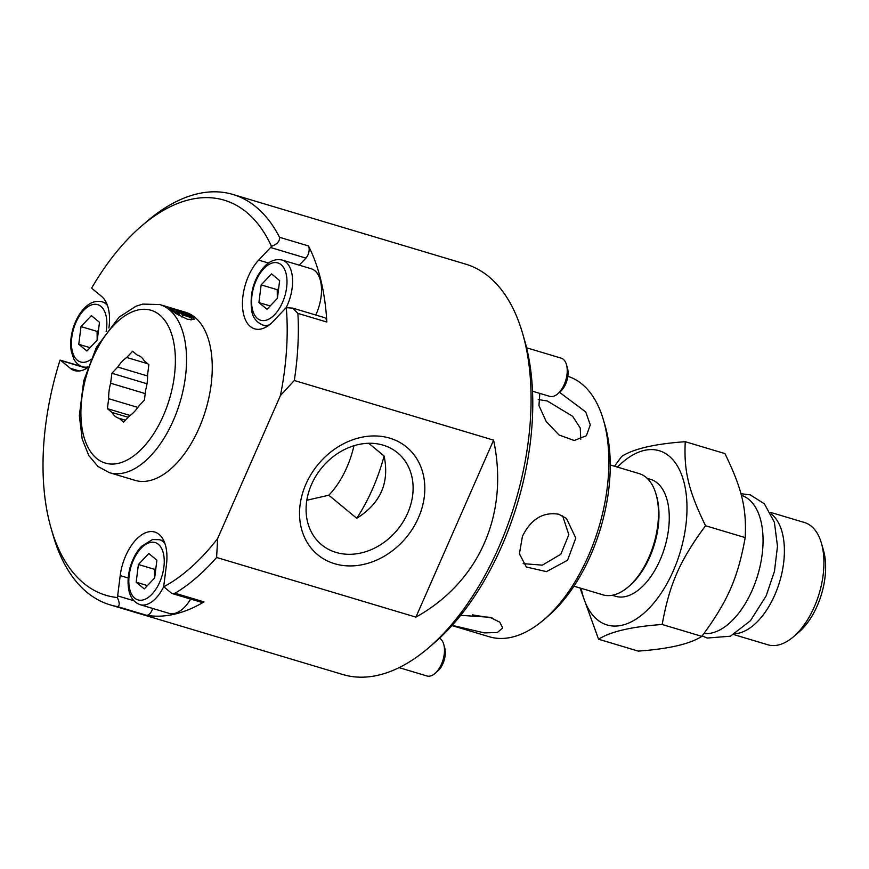 <?xml version="1.0" encoding="UTF-8"?>
<svg xmlns="http://www.w3.org/2000/svg" width="869" height="869" viewBox="0 0 869 869"><rect width="100%" height="100%" fill="white"/><g stroke="black" fill="none" stroke-linecap="round" stroke-linejoin="round"><path stroke-width="1.3" d="M353.965 445.721A66.609 36.009 106.7 0 1 328.797 495.211L306.822 500.262M368.706 443.277L384.098 455.986C389.67 482.643 380.557 503.401 356.746 518.282L328.797 495.211M407.648 513.177A59.624 48.903 129.6 0 0 397.567 452.814A59.624 48.903 129.6 0 0 311.536 484.413A59.624 48.903 129.6 0 0 321.617 544.765A59.624 48.903 129.6 0 0 407.648 513.177M472.486 614.883L492.441 618.098M580.764 439.421L580.242 428.037L572.671 416.305L547.307 400.978L538.183 399.534M523.149 563.633L542.332 565.154L560.831 554.226L568.826 534.707L562.634 515.86M294.309 380.492L493.603 440.148C509.191 513.84 479.351 581.828 415.914 617.131L216.62 557.474L217.63 538.595L280.437 395.525L294.309 380.492A214.187 115.805 -73.3 0 0 297.904 313.383L326.831 322.041A214.187 115.805 -73.3 0 0 308.473 245.949A7.973 4.312 106.7 0 1 305.931 258.104L299.262 265.175M152.618 608.43A7.973 4.312 106.7 0 1 146.372 615.241A214.187 115.805 -73.3 0 0 203.987 601.902L175.049 593.234A214.187 115.805 -73.3 0 0 216.62 557.474M133.913 600.751L117.652 595.884A7.973 4.312 106.7 0 1 117.337 597.535A206.214 111.482 106.7 0 1 51.162 528.548L53.183 535.532A214.187 115.805 -73.3 0 0 86.965 592.321A214.187 115.805 -73.3 0 0 110.113 604.857A214.187 115.805 -73.3 0 0 117.434 606.584L146.372 615.241M308.473 245.949L279.546 237.291A214.187 115.805 -73.3 0 0 232.957 194.471L465.686 264.143A214.187 115.805 106.7 0 1 488.834 276.679A214.187 115.805 106.7 0 1 522.617 333.468A214.187 115.805 106.7 0 1 428.504 647.883A214.187 115.805 106.7 0 1 342.842 674.529L110.113 604.857M232.957 194.471A214.187 115.805 -73.3 0 0 147.295 221.117L141.766 225.842A206.214 111.482 106.7 0 1 271.497 246.362A7.973 4.312 106.7 0 1 270.574 247.513L305.931 258.104M384.098 455.986A125.136 67.652 106.7 0 1 356.746 518.282M526.592 347.796L561.146 358.137A19.944 10.786 106.7 0 1 566.447 364.589A19.944 10.786 106.7 0 1 559.115 392.506A19.944 10.786 106.7 0 1 557.692 393.874A19.944 10.786 106.7 0 1 549.708 396.351L532.501 391.202M557.692 393.874L560.396 391.55A16.033 8.668 -73.3 0 0 561.548 390.453A16.033 8.668 -73.3 0 0 567.446 368.022L566.447 364.589M277.407 298.306L267.044 309.299L258.919 302.586L261.156 284.88L271.519 273.887L279.644 280.6L277.407 298.306M286.053 307.865A33.902 18.325 -73.3 0 0 282.219 260.07L311.145 268.727A33.902 18.325 106.7 0 1 315.729 315.012M258.919 302.586L270.194 305.953M278.612 288.736L277.233 289.692L261.156 284.88M277.233 289.692L277.32 298.404M439.529 638.237A19.944 10.786 106.7 0 1 443.701 644.222A19.944 10.786 106.7 0 1 444.233 654.194A19.944 10.786 106.7 0 1 434.934 673.497A19.944 10.786 106.7 0 1 426.961 675.973L399.088 667.631M434.934 673.497L437.65 671.183A16.033 8.668 -73.3 0 0 444.689 647.655L443.701 644.222M136.172 582.208L138.41 564.502L148.773 553.51L156.898 560.223L154.66 577.928L144.297 588.921L136.172 582.208L147.448 585.587M190.648 599.067A33.902 18.325 106.7 0 1 168.955 613.318L140.028 604.661A33.902 18.325 -73.3 0 0 163.774 586.553M155.866 568.369L154.476 569.314L154.563 578.026M154.476 569.314L138.41 564.502M91.375 315.599L99.5 322.312L97.274 340.018L86.911 351.011L78.775 344.309L81.013 326.592L91.375 315.599M98.479 330.459L97.089 331.404L97.176 340.116M97.089 331.404L81.013 326.592M90.05 347.676L78.775 344.309M172.735 311.428L173.213 310.32C172.866 308.919 175.951 309.842 182.479 313.09A87.747 47.437 106.7 0 1 184.174 314.459L190.344 316.305A87.747 47.437 106.7 0 1 191.984 317.826L182.718 315.056A87.747 47.437 -73.3 0 0 179.394 312.167L176.298 311.243A87.747 47.437 106.7 0 1 179.633 314.133L176.548 313.209A87.747 47.437 -73.3 0 0 173.213 310.32L172.529 309.527L171.953 310.83M178.851 313.383L179.394 312.167M181.86 317.011L182.718 315.056M179.036 315.512L179.633 314.133M176.277 313.839L176.548 313.209M191.006 320.042L191.984 317.826M192.875 316.761L194.221 319.184L187.574 319.336L175.31 313.22L169.683 308.419L179.101 310.613L192.875 316.761M147.697 363.731L126.765 357.463L132.609 351.261L137.193 355.052A32.903 17.793 106.7 0 1 137.574 355.149A32.903 17.793 106.7 0 1 144.287 360.907L148.86 364.687L147.6 374.669A32.903 17.793 106.7 0 1 145.655 390.127L144.395 400.098L138.551 406.301A32.903 17.793 106.7 0 1 129.503 415.893L123.67 422.095L119.086 418.304L125.44 420.205M137.193 355.052L137.954 355.28M145.21 393.592L110.624 383.229L111.884 373.257L117.728 367.055L147.621 376.005M111.884 373.257L146.991 383.761M128.188 417.294L111.992 412.449L107.408 408.669L108.668 398.686L137.802 407.409M107.408 408.669L130.133 415.469M119.086 418.304A32.903 17.793 106.7 0 1 118.705 418.206A32.903 17.793 106.7 0 1 111.992 412.449M108.668 398.686A32.903 17.793 106.7 0 1 110.624 383.229M117.728 367.055A32.903 17.793 106.7 0 1 126.765 357.463M159.733 304.541L185.445 312.232A87.747 47.437 106.7 0 1 198.99 428.276A87.747 47.437 106.7 0 1 135.119 480.361L109.407 472.671L97.991 466.501L88.747 455.465L82.175 439.03L79.361 415.686L83.717 380.839L96.448 347.231L119.151 317.098L135.966 306.236L142.744 304.096L159.733 304.541A87.747 47.437 106.7 0 1 173.279 420.574A87.747 47.437 106.7 0 1 109.407 472.671M428.504 647.883L434.022 643.158A206.214 111.482 -73.3 0 0 524.637 340.452L522.617 333.468M141.766 225.842A206.214 111.482 106.7 0 0 91.69 287.997A7.973 4.312 106.7 0 0 92.375 288.79L101.673 296.47A39.887 21.562 106.7 0 1 108.907 328.004M87.606 367.75A39.887 21.562 106.7 0 1 74.495 370.563A39.887 21.562 106.7 0 1 70.183 368.228L60.873 360.537L86.759 368.282M60.146 360.114L60.07 360.092A7.973 4.312 106.7 0 1 60.873 360.537M51.162 528.548A206.214 111.482 106.7 0 1 60.048 360.081L86.987 368.152M279.546 237.291C279.927 241.137 277.244 244.156 271.497 246.362M203.987 601.902A7.973 4.312 106.7 0 1 201.565 602.336L171.769 593.408L163.774 586.781A7.973 4.312 106.7 0 1 163.872 585.174L166.435 564.904A39.887 21.562 106.7 0 0 154.758 532.045A39.887 21.562 106.7 0 0 120.204 575.604L128.221 578.004M117.652 595.884L120.204 575.604M270.574 247.513L258.701 260.103A39.887 21.562 106.7 0 0 242.56 300.239A39.887 21.562 106.7 0 0 254.628 328.84A39.887 21.562 106.7 0 0 273.431 321.15L285.293 308.56A7.973 4.312 106.7 0 1 286.292 307.691L292.712 308.126L324.419 317.609A7.973 4.312 106.7 0 1 326.831 322.041M175.049 593.234L171.769 593.408M117.337 597.535C119.792 602.836 119.835 605.845 117.434 606.584M286.292 307.691A206.214 111.482 106.7 0 1 280.437 395.525M217.63 538.595A206.214 111.482 106.7 0 1 163.774 586.781M292.712 308.126L297.904 313.383M493.603 440.148L415.914 617.131M418.434 517.772A69.802 57.245 -50.4 0 1 334.619 563.72A69.802 57.245 -50.4 0 1 305.931 484.098A69.802 57.245 -50.4 0 1 389.746 438.15A69.802 57.245 -50.4 0 1 418.434 517.772M543.733 619.858L548.154 616.078A129.633 70.085 -73.3 0 0 605.117 425.788L603.499 420.194A136.009 73.539 106.7 0 1 543.733 619.858A136.009 73.539 106.7 0 1 489.334 636.771L451.967 625.582M567.837 376.32A136.009 73.539 106.7 0 1 582.045 384.131A136.009 73.539 106.7 0 1 603.499 420.194M460.7 615.306L490.04 617.294L499.784 622.204L502.716 627.929L497.329 632.523L484.359 632.893L452.184 625.343M559.506 392.31L585.706 411.917L590.29 424.887L586.379 435.738L574.203 440.485L559.049 435.021L546.177 421.465L538.954 405.573L539.823 393.385M558.648 514.22L566.447 518.413L575.799 538.074L567.587 560.223L546.46 571.628L526.321 567.001L519.412 553.781L522.443 536.303C530.97 519.097 543.038 511.732 558.648 514.22M703.955 633.544A71.758 38.801 -73.3 0 0 756.432 579.254A71.758 38.801 -73.3 0 0 748.904 499.469A71.758 38.801 -73.3 0 0 741.333 495.33M614.524 466.229L621.639 456.442C633.62 448.773 654.835 443.863 685.261 441.713C683.784 471.074 688.552 490.844 705.53 525.734C679.732 560.733 669.532 583.968 662.178 624.496C631.752 626.647 610.538 631.557 598.556 639.226L580.047 587.998M581.155 588.324A90.941 49.164 -73.3 0 0 597.22 619.64A90.941 49.164 -73.3 0 0 673.247 570.976A90.941 49.164 -73.3 0 0 669.043 456.04A90.941 49.164 -73.3 0 0 617.446 467.098M598.556 639.226L638.226 651.098C668.652 648.947 689.856 644.038 701.848 636.369C727.646 601.37 737.846 578.135 745.2 537.607C746.667 508.235 741.898 488.476 724.931 453.585L685.261 441.713M745.2 537.607L705.53 525.734M701.848 636.369L662.178 624.496M770.336 512.297L804.444 522.508A63.817 34.499 106.7 0 1 811.342 526.245A63.817 34.499 106.7 0 1 821.401 543.158A63.817 34.499 106.7 0 1 793.364 636.847A63.817 34.499 106.7 0 1 767.838 644.776L733.729 634.566M793.364 636.847L798.893 632.121A55.844 30.187 -73.3 0 0 823.421 550.142L821.401 543.158M735.272 633.686A63.817 34.499 -73.3 0 0 779.439 582.415A63.817 34.499 -73.3 0 0 771.802 514.405A63.817 34.499 -73.3 0 0 771.14 513.883M647.188 478.352L650.631 479.384A61.026 32.989 106.7 0 1 657.225 482.947A61.026 32.989 106.7 0 1 662.58 553.792A61.026 32.989 106.7 0 1 615.632 596.308L612.189 595.276M610.223 464.937L639.182 473.605A63.274 34.206 106.7 0 1 646.015 477.309A63.274 34.206 106.7 0 1 655.997 494.092L656.562 496.058A61.026 32.989 106.7 0 1 629.753 585.63L628.2 586.966A63.274 34.206 106.7 0 1 602.89 594.831L573.942 586.173M655.997 494.092A63.274 34.206 106.7 0 1 628.2 586.966M252.455 309.44A29.915 16.174 106.7 0 1 263.763 268.695A29.915 16.174 106.7 0 1 286.107 273.735A29.915 16.174 106.7 0 1 274.81 314.48A29.915 16.174 106.7 0 1 252.455 309.44M282.219 260.07C275.745 258.636 269.77 260.841 264.295 266.685C253.607 278.862 249.436 293.744 251.793 311.341C252.922 317.728 256.583 322.29 262.775 325.028A33.902 18.325 -73.3 0 0 269.357 324.876M164.882 543.451A33.902 18.325 -73.3 0 0 159.472 539.703L152.477 539.54L141.538 546.329C136.607 551.587 132.903 558.289 130.415 566.447C128.036 574.605 127.461 582.208 128.688 589.28C130.046 597.177 133.826 602.304 140.028 604.661M150.163 542.462A29.915 16.174 106.7 0 1 163.872 567.207A29.915 16.174 106.7 0 1 142.907 599.968A29.915 16.174 106.7 0 1 129.199 575.235A29.915 16.174 106.7 0 1 150.163 542.462M107.495 305.54A33.902 18.325 -73.3 0 0 105.746 303.781A33.902 18.325 -73.3 0 0 102.075 301.793C95.601 300.359 89.626 302.564 84.152 308.408C79.242 313.644 75.549 320.313 73.061 328.439C70.65 336.618 70.063 344.254 71.291 351.358L73.68 358.691C75.777 362.829 78.764 365.512 82.631 366.751A33.902 18.325 -73.3 0 0 87.888 366.935M90.648 359.69A29.915 16.174 106.7 0 1 72.344 333.968A29.915 16.174 106.7 0 1 100.956 306.399A29.915 16.174 106.7 0 1 106.127 331.643M163.329 415.74A79.774 43.124 106.7 0 1 96.644 458.43A79.774 43.124 106.7 0 1 92.95 357.615A79.774 43.124 106.7 0 1 159.635 314.926A79.774 43.124 106.7 0 1 163.329 415.74M70.183 368.228L79.372 370.976M258.701 260.103L268.51 263.035M262.775 325.028L267.228 326.364M159.472 539.703L163.926 541.029M82.631 366.751L87.085 368.087M102.075 301.793L106.529 303.129M702.174 635.934L707.236 638.042L730.405 636.206L750.414 620.759L766.176 595.819L774.464 571.302L777.494 546.286L774.388 522.269L764.383 503.824L750.24 494.874L740.899 493.701"/></g></svg>
